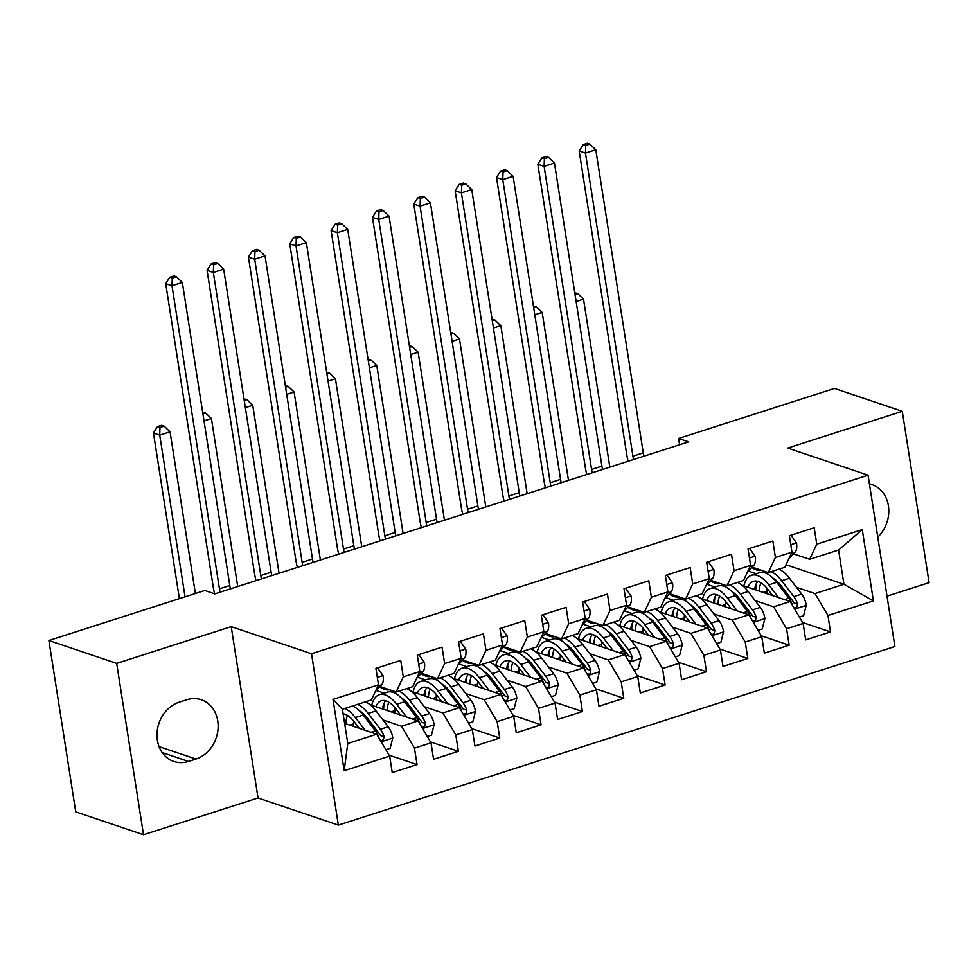 <?xml version="1.0" encoding="UTF-8"?>
<svg xmlns="http://www.w3.org/2000/svg" width="978" height="978" viewBox="0 0 978 978"><rect width="100%" height="100%" fill="white"/><g stroke="black" fill="none" stroke-linecap="round" stroke-linejoin="round"><path stroke-width="1.47" d="M887.009 596.164L929.1 582.668L902.266 411.322L834.491 388.437L678.622 438.462L679.6 444.758M338.364 825.102L894.894 646.531L868.061 475.198L311.53 653.769L338.364 825.102L258.033 797.987L231.211 626.641L116.675 663.39L143.509 834.735L258.033 797.987M143.509 834.735L75.734 811.85L48.9 640.517L116.675 663.39M344.17 770.713L333.009 699.404L378.486 684.808L371.347 699.942L342.41 709.221L347.777 743.488L344.17 770.713L389.66 756.116L392.227 772.559L417.044 764.6L414.464 748.158L431.005 742.852L433.572 759.295L458.389 751.336L455.809 734.894L472.35 729.588L474.929 746.031L499.734 738.06L497.154 721.63L513.694 716.324L516.274 732.754L541.078 724.796L538.511 708.365L555.039 703.048L557.619 719.49L582.423 711.532L579.856 695.089L596.397 689.783L598.964 706.226L623.768 698.268L621.201 681.825L637.742 676.519L640.309 692.962L665.126 685.003L662.546 668.561L679.087 663.255L681.654 679.686L706.471 671.727L703.891 655.297L720.431 649.991L723.011 666.421L747.815 658.463L745.236 642.02L761.776 636.715L764.356 653.157L789.16 645.199L786.593 628.756L803.121 623.451L805.701 639.893L830.505 631.935L802.559 622.497M786.019 564.734L843.941 584.294L873.415 600.895L862.254 529.587L816.764 544.184L814.197 527.741L789.38 535.699L791.96 552.142L775.42 557.448L772.852 541.005L748.036 548.964L750.615 565.406L734.075 570.712L731.495 554.269L706.691 562.228L709.27 578.67L692.73 583.976L690.15 567.533L665.346 575.504L667.913 591.934L651.385 597.24L648.805 580.81L624.001 588.768L626.568 605.211L610.027 610.516L607.46 594.074L582.644 602.032L585.223 618.475L568.683 623.781L566.115 607.338L541.299 615.296L543.878 631.739L527.338 637.045L524.758 620.602L499.954 628.561L502.533 645.003L485.993 650.309L483.413 633.878L458.609 641.837L461.188 658.267L444.648 663.573L442.068 647.143L417.264 655.101L419.831 671.544L403.291 676.849L400.723 660.407L375.919 668.365L378.486 684.808M873.415 600.895L827.938 615.492L830.505 631.935M48.9 640.517L204.781 590.492L214.818 593.89L688.659 441.848L678.622 438.462M742.302 585.37L790.187 601.543L773.647 606.849L755.138 600.59M707.106 584.379L714.942 587.032M733.378 593.255L734.93 593.78M803.121 623.451L790.187 601.543M786.593 628.756L773.647 606.849M862.254 529.587L838.574 550.027L809.625 559.306L793.488 553.866M816.764 544.184L809.625 559.306M700.957 598.634L748.842 614.807L732.302 620.113L713.793 613.866M665.749 597.644L673.597 600.296M692.033 606.519L693.585 607.045M761.776 636.715L748.842 614.807M745.236 642.02L732.302 620.113M791.96 552.142L784.821 567.277L768.28 572.582L752.143 567.13M775.42 557.448L768.28 572.582M659.612 611.91L707.497 628.072L690.957 633.377L672.436 627.13M624.404 610.908L632.253 613.561M650.688 619.783L652.24 620.309M720.431 649.991L707.497 628.072M703.891 655.297L690.957 633.377M750.615 565.406L743.476 580.541L726.935 585.846L710.798 580.394M734.075 570.712L726.935 585.846M618.267 625.174L666.14 641.336L649.6 646.641L631.091 640.394M583.059 624.172L590.908 626.825M609.343 633.047L610.895 633.573M679.087 663.255L666.14 641.336M662.546 668.561L649.6 646.641M709.27 578.67L702.131 593.805L685.59 599.111L669.453 593.658M692.73 583.976L685.59 599.111M576.922 638.438L624.795 654.6L608.255 659.918L589.746 653.659M541.714 637.448L549.563 640.089M567.998 646.324L569.551 646.837M637.742 676.519L624.795 654.6M621.201 681.825L608.255 659.918M667.913 591.934L660.773 607.069L644.245 612.375L628.108 606.935M651.385 597.24L644.245 612.375M535.565 651.703L583.45 667.876L566.91 673.182L548.401 666.935M500.369 650.712L508.218 653.365M526.653 659.588L528.193 660.113M596.397 689.783L583.45 667.876M579.856 695.089L566.91 673.182M626.568 605.211L619.429 620.333L602.888 625.639L586.751 620.199M610.027 610.516L602.888 625.639M494.22 664.979L542.105 681.14L525.565 686.446L507.056 680.199M459.012 663.976L466.861 666.629M485.296 672.852L486.848 673.377M555.039 703.048L542.105 681.14M538.511 708.365L525.565 686.446M585.223 618.475L578.084 633.61L561.543 638.915L545.406 633.463M568.683 623.781L561.543 638.915M452.875 678.243L500.76 694.404L484.22 699.71L465.711 693.463M417.667 677.241L425.516 679.893M443.951 686.116L445.503 686.642M513.694 716.324L500.76 694.404M497.154 721.63L484.22 699.71M543.878 631.739L536.739 646.874L520.198 652.179L504.061 646.727M527.338 637.045L520.198 652.179M411.53 691.507L459.403 707.669L442.875 712.974L424.354 706.727M376.322 690.517L384.171 693.157M402.606 699.38L404.159 699.906M472.35 729.588L459.403 707.669M455.809 734.894L442.875 712.974M502.533 645.003L495.394 660.138L478.853 665.443L462.716 660.003M485.993 650.309L478.853 665.443M370.185 704.771L418.058 720.945L401.518 726.251L383.009 719.991M361.261 712.656L362.814 713.182M431.005 742.852L418.058 720.945M414.464 748.158L401.518 726.251M461.188 658.267L454.036 673.402L437.508 678.708L421.371 673.267M444.648 663.573L437.508 678.708M344.623 723.365L376.713 734.209L347.777 743.488M389.66 756.116L376.713 734.209M419.831 671.544L412.692 686.678L396.151 691.984L380.026 686.532M403.291 676.849L396.151 691.984M231.211 626.641L311.53 653.769M902.266 411.322L787.742 448.071L868.061 475.198M796.483 587.326L814.992 593.573L843.941 584.294L838.574 550.027M748.451 571.115L756.3 573.756M774.735 579.978L776.287 580.504M333.009 699.404L342.41 709.221M827.938 615.492L814.992 593.573M179.194 702.18A31.308 26.308 108.7 0 0 157.116 731.85A31.308 26.308 108.7 0 0 173.827 761.471A31.308 26.308 108.7 0 0 188.485 761.459L195.93 759.062A31.308 26.308 108.7 0 0 218.008 729.392A31.308 26.308 108.7 0 0 201.297 699.771A31.308 26.308 108.7 0 0 186.639 699.796L179.194 702.18M877.755 537.105A31.308 26.308 108.7 0 0 888.599 507.227A31.308 26.308 108.7 0 0 871.948 484.587A31.308 26.308 108.7 0 0 869.43 483.89M417.044 764.6L389.085 755.163M458.389 751.336L430.442 741.899M499.734 738.06L471.787 728.634M541.078 724.796L513.132 715.358M582.423 711.532L554.477 702.094M623.768 698.268L595.822 688.83M665.126 685.003L637.179 675.566M706.471 671.727L678.524 662.289M747.815 658.463L719.869 649.025M789.16 645.199L761.214 635.761M377.508 667.852L383.083 675.761A12.958 5.966 72.2 0 1 381.64 684.783L375.246 691.666M220.099 592.191A24.45 11.259 72.2 0 1 219.451 588.842L171.994 285.759L165.71 283.644L213.18 586.727A36.687 16.883 -107.8 0 0 214.647 593.829M230.429 588.878A24.45 11.259 72.2 0 1 229.793 585.529L182.324 282.446L171.994 285.759L172.262 278.107L176.395 276.786L173.888 275.93L169.756 277.263L172.262 278.107M169.756 277.263L165.71 283.644M182.324 282.446L176.395 276.786M385.894 749.759L390.112 748.402L392.789 737.815A12.958 5.966 -107.8 0 0 388.217 726.776L376.017 710.896A37.421 17.225 -107.8 0 0 365.405 701.849M353.62 721.043A31.064 14.291 -107.8 0 0 353.535 723.879L353.547 726.385M365.161 730.309L355.344 717.534A37.421 17.225 -107.8 0 0 344.733 708.475M359.219 728.304L354.342 721.96A31.064 14.291 -107.8 0 0 343.119 713.781M380.1 739.93L381.75 740.542L383.339 739.82L384.085 736.764A12.958 5.966 -107.8 0 0 380.369 729.295L368.168 713.427A37.421 17.225 -107.8 0 0 357.545 704.368M345.747 723.757A31.064 14.291 72.2 0 1 347.496 715.456M359.684 710.969A31.064 14.291 72.2 0 1 367.166 717.852L379.366 733.72A6.601 3.044 72.2 0 1 380.479 735.542L384.085 736.764M352.581 705.957A37.421 17.225 72.2 0 1 363.205 715.016L375.405 730.884A12.958 5.966 72.2 0 1 379.073 738.207M344.293 714.026A31.064 14.291 -107.8 0 0 343.364 715.37M195.38 593.512L170.05 431.811L159.72 435.124L153.448 433.009L179.377 598.646M185.038 596.824L159.72 435.124L159.989 427.472L164.133 426.151L161.614 425.296L157.482 426.628L159.989 427.472M157.482 426.628L153.448 433.009M170.05 431.811L164.133 426.151M389.537 689.747A37.421 17.225 72.2 0 1 379.733 686.849M418.853 654.588L424.428 662.497A12.958 5.966 72.2 0 1 422.997 671.519L416.604 678.402M261.444 578.927A24.45 11.259 72.2 0 1 260.796 575.577L213.338 272.495L207.067 270.38L254.524 573.463A36.687 16.883 -107.8 0 0 256.028 580.663M271.786 575.602A24.45 11.259 72.2 0 1 271.138 572.264L223.669 269.182L213.338 272.495L213.607 264.842L217.752 263.522L215.233 262.666L211.101 263.999L213.607 264.842M211.101 263.999L207.067 270.38M223.669 269.182L217.752 263.522M430.882 676.483A37.421 17.225 72.2 0 1 421.078 673.573M460.198 641.323L465.772 649.233A12.958 5.966 72.2 0 1 464.342 658.243L457.949 665.138M302.789 565.663A24.45 11.259 72.2 0 1 302.141 562.313L254.683 259.231L248.412 257.104L295.869 560.198A36.687 16.883 -107.8 0 0 297.373 567.399M313.131 562.338A24.45 11.259 72.2 0 1 312.483 559L265.026 255.906L254.683 259.231L254.965 251.578L259.097 250.246L256.591 249.402L252.446 250.723L254.965 251.578M252.446 250.723L248.412 257.104M265.026 255.906L259.097 250.246M427.252 736.495L431.457 735.138L434.146 724.551A12.958 5.966 -107.8 0 0 429.574 713.512L417.374 697.632A37.421 17.225 -107.8 0 0 406.75 688.585M394.965 707.779A31.064 14.291 -107.8 0 0 394.88 710.615L394.892 713.121M406.506 717.045L396.689 704.27A37.421 17.225 -107.8 0 0 379.366 694.698A37.421 17.225 -107.8 0 0 371.738 705.297M400.564 715.028L395.699 708.695A31.064 14.291 -107.8 0 0 381.31 700.761A31.064 14.291 -107.8 0 0 375.858 706.691M421.445 726.666L423.095 727.277L424.684 726.556L425.43 723.5A12.958 5.966 -107.8 0 0 421.714 716.03L409.513 700.15A37.421 17.225 -107.8 0 0 398.89 691.104M392.117 690.615A37.421 17.225 -107.8 0 0 389.831 691.801M384.171 703.109A37.421 17.225 -107.8 0 0 383.633 709.319M387.092 710.48A31.064 14.291 72.2 0 1 388.841 702.18M401.029 697.705A31.064 14.291 72.2 0 1 408.511 704.588L420.711 720.456A6.601 3.044 72.2 0 1 421.824 722.277L425.43 723.5M379.366 694.698L387.227 692.179A37.421 17.225 72.2 0 1 404.55 701.752L416.75 717.62A12.958 5.966 72.2 0 1 420.43 724.942M385.638 700.749A31.064 14.291 -107.8 0 0 382.471 708.928M237.715 586.543L211.407 418.547L204.011 420.919M202.886 413.718L205.478 412.875L202.642 412.141M211.407 418.547L205.478 412.875M468.596 723.231L472.802 721.874L475.491 711.287A12.958 5.966 -107.8 0 0 470.919 700.248L458.719 684.368A37.421 17.225 -107.8 0 0 448.095 675.309M436.31 694.514A31.064 14.291 -107.8 0 0 436.225 697.351L436.249 699.857M447.863 703.769L438.046 690.994A37.421 17.225 -107.8 0 0 420.711 681.434A37.421 17.225 -107.8 0 0 413.083 692.033M441.909 701.764L437.044 695.431A31.064 14.291 -107.8 0 0 422.655 687.485A31.064 14.291 -107.8 0 0 417.203 693.426M462.79 713.402L464.44 714.013L466.029 713.292L466.775 710.224A12.958 5.966 -107.8 0 0 463.059 702.766L450.858 686.886A37.421 17.225 -107.8 0 0 440.247 677.84M433.462 677.351A37.421 17.225 -107.8 0 0 431.188 678.524M425.528 689.845A37.421 17.225 -107.8 0 0 424.978 696.055M428.437 697.216A31.064 14.291 72.2 0 1 430.186 688.915M442.374 684.441A31.064 14.291 72.2 0 1 449.856 691.312L462.056 707.192A6.601 3.044 72.2 0 1 463.169 709.013L466.775 710.224M420.711 681.434L428.572 678.915A37.421 17.225 72.2 0 1 445.895 688.475L458.095 704.356A12.958 5.966 72.2 0 1 461.775 711.678M426.995 687.485A31.064 14.291 -107.8 0 0 423.816 695.651M279.06 573.279L252.752 405.271L245.356 407.643M244.231 400.442L246.823 399.611L243.987 398.877M252.752 405.271L246.823 399.611M472.24 663.206A37.421 17.225 72.2 0 1 462.423 660.309M501.555 628.059L507.117 635.969A12.958 5.966 72.2 0 1 505.687 644.979L499.293 651.861M344.134 552.387A24.45 11.259 72.2 0 1 343.498 549.049L296.028 245.955L289.757 243.84L337.214 546.922A36.687 16.883 -107.8 0 0 338.718 554.135M354.476 549.074A24.45 11.259 72.2 0 1 353.828 545.724L306.371 242.642L296.028 245.955L296.31 238.314L300.442 236.982L297.935 236.138L293.791 237.458L296.31 238.314M293.791 237.458L289.757 243.84M306.371 242.642L300.442 236.982M513.584 649.942A37.421 17.225 72.2 0 1 503.768 647.045M542.9 614.783L548.462 622.705A12.958 5.966 72.2 0 1 547.032 631.715L540.638 638.597M385.491 539.122A24.45 11.259 72.2 0 1 384.843 535.773L337.373 232.691L331.102 230.576L378.559 533.658A36.687 16.883 -107.8 0 0 380.063 540.858M395.821 535.81A24.45 11.259 72.2 0 1 395.173 532.46L347.716 229.378L337.373 232.691L337.654 225.038L341.787 223.717L339.28 222.874L335.148 224.194L337.654 225.038M335.148 224.194L331.102 230.576M347.716 229.378L341.787 223.717M509.941 709.955L514.147 708.61L516.836 698.023A12.958 5.966 -107.8 0 0 512.264 686.972L500.064 671.104A37.421 17.225 -107.8 0 0 489.44 662.045M477.655 681.238A31.064 14.291 -107.8 0 0 477.582 684.087L477.594 686.58M489.208 690.505L479.391 677.73A37.421 17.225 -107.8 0 0 462.068 668.17A37.421 17.225 -107.8 0 0 454.44 678.769M483.254 688.5L478.389 682.167A31.064 14.291 -107.8 0 0 464 674.221A31.064 14.291 -107.8 0 0 458.548 680.162M504.135 700.138L505.797 700.737L507.374 700.028L508.132 696.959A12.958 5.966 -107.8 0 0 504.404 689.502L492.203 673.622A37.421 17.225 -107.8 0 0 481.592 664.563M474.807 664.074A37.421 17.225 -107.8 0 0 472.533 665.26M466.873 676.58A37.421 17.225 -107.8 0 0 466.335 682.778M469.795 683.952A31.064 14.291 72.2 0 1 471.53 675.651M483.719 671.177A31.064 14.291 72.2 0 1 491.2 678.047L503.401 693.928A6.601 3.044 72.2 0 1 504.514 695.737L508.132 696.959M462.068 668.17L469.917 665.651A37.421 17.225 72.2 0 1 487.24 675.211L499.44 691.091A12.958 5.966 72.2 0 1 503.12 698.402M468.34 674.221A31.064 14.291 -107.8 0 0 465.161 682.387M320.405 560.003L294.097 392.007L286.701 394.378M285.576 387.178L288.168 386.347L285.332 385.601M294.097 392.007L288.168 386.347M551.286 696.691L555.504 695.346L558.181 684.747A12.958 5.966 -107.8 0 0 553.609 673.708L541.409 657.827A37.421 17.225 -107.8 0 0 530.785 648.781M519 667.974A31.064 14.291 -107.8 0 0 518.927 670.822L518.939 673.316M530.553 677.241L520.736 664.465A37.421 17.225 -107.8 0 0 503.413 654.905A37.421 17.225 -107.8 0 0 495.785 665.505M524.599 675.236L519.734 668.891A31.064 14.291 -107.8 0 0 505.357 660.957A31.064 14.291 -107.8 0 0 499.905 666.886M545.479 686.862L547.142 687.473L548.731 686.752L549.477 683.695A12.958 5.966 -107.8 0 0 545.748 676.226L533.548 660.358A37.421 17.225 -107.8 0 0 522.937 651.299M516.152 650.81A37.421 17.225 -107.8 0 0 513.878 651.996M508.218 663.316A37.421 17.225 -107.8 0 0 507.68 669.514M511.139 670.688A31.064 14.291 72.2 0 1 512.875 662.387M525.064 657.901A31.064 14.291 72.2 0 1 532.558 664.783L544.758 680.664A6.601 3.044 72.2 0 1 545.858 682.473L549.477 683.695M503.413 654.905L511.262 652.387A37.421 17.225 72.2 0 1 528.597 661.947L540.797 677.827A12.958 5.966 72.2 0 1 544.465 685.138M509.685 660.957A31.064 14.291 -107.8 0 0 506.506 669.123M361.75 546.739L335.442 378.743L328.058 381.114M326.921 373.914L329.513 373.083L326.676 372.337M335.442 378.743L329.513 373.083M554.929 636.678A37.421 17.225 72.2 0 1 545.113 633.781M584.245 601.519L589.807 609.428A12.958 5.966 72.2 0 1 588.377 618.451L581.983 625.333M426.836 525.858A24.45 11.259 72.2 0 1 426.188 522.509L378.731 219.427L372.447 217.312L419.917 520.394A36.687 16.883 -107.8 0 0 421.408 527.594M437.166 522.545A24.45 11.259 72.2 0 1 436.518 519.196L389.061 216.114L378.731 219.427L378.999 211.774L383.131 210.453L380.625 209.598L376.493 210.93L378.999 211.774M376.493 210.93L372.447 217.312M389.061 216.114L383.131 210.453M592.631 683.426L596.849 682.069L599.526 671.483A12.958 5.966 -107.8 0 0 594.954 660.443L582.754 644.563A37.421 17.225 -107.8 0 0 572.142 635.517M560.357 654.71A31.064 14.291 -107.8 0 0 560.272 657.546L560.284 660.052M571.898 663.976L562.081 651.201A37.421 17.225 -107.8 0 0 544.758 641.641A37.421 17.225 -107.8 0 0 537.13 652.228M565.956 661.959L561.079 655.627A31.064 14.291 -107.8 0 0 546.702 647.693A31.064 14.291 -107.8 0 0 541.25 653.622M586.837 673.597L588.487 674.209L590.076 673.487L590.822 670.431A12.958 5.966 -107.8 0 0 587.106 662.962L574.905 647.081A37.421 17.225 -107.8 0 0 564.282 638.035M557.497 637.546A37.421 17.225 -107.8 0 0 555.223 638.732M549.563 650.052A37.421 17.225 -107.8 0 0 549.025 656.25M552.484 657.424A31.064 14.291 72.2 0 1 554.22 649.123M566.409 644.636A31.064 14.291 72.2 0 1 573.903 651.519L586.103 667.387A6.601 3.044 72.2 0 1 587.203 669.209L590.822 670.431M544.758 641.641L552.607 639.111A37.421 17.225 72.2 0 1 569.942 648.683L582.142 664.551A12.958 5.966 72.2 0 1 585.81 671.874M551.03 647.693A31.064 14.291 -107.8 0 0 547.863 655.859M403.095 533.475L376.787 365.479L369.403 367.85M368.266 360.65L370.87 359.818L368.021 359.073M376.787 365.479L370.87 359.818M596.274 623.414A37.421 17.225 72.2 0 1 586.47 620.504M625.59 588.255L631.165 596.164A12.958 5.966 72.2 0 1 629.734 605.186L623.328 612.069M468.181 512.594A24.45 11.259 72.2 0 1 467.533 509.245L420.075 206.162L413.792 204.035L461.261 507.13A36.687 16.883 -107.8 0 0 462.765 514.33M478.511 509.269A24.45 11.259 72.2 0 1 477.875 505.932L430.406 202.837L420.075 206.162L420.344 198.51L424.489 197.177L421.97 196.333L417.838 197.666L420.344 198.51M417.838 197.666L413.792 204.035M430.406 202.837L424.489 197.177M633.976 670.162L638.194 668.805L640.871 658.218A12.958 5.966 -107.8 0 0 636.299 647.179L624.098 631.299A37.421 17.225 -107.8 0 0 613.487 622.24M601.702 641.446A31.064 14.291 -107.8 0 0 601.617 644.282L601.629 646.788M613.243 650.7L603.426 637.937A37.421 17.225 -107.8 0 0 586.103 628.365A37.421 17.225 -107.8 0 0 578.475 638.964M607.301 648.695L602.424 642.363A31.064 14.291 -107.8 0 0 588.047 634.429A31.064 14.291 -107.8 0 0 582.595 640.358M628.182 660.333L629.832 660.945L631.421 660.223L632.167 657.167A12.958 5.966 -107.8 0 0 628.451 649.698L616.25 633.817A37.421 17.225 -107.8 0 0 605.626 624.771M598.854 624.282A37.421 17.225 -107.8 0 0 596.568 625.468M590.908 636.776A37.421 17.225 -107.8 0 0 590.37 642.986M593.829 644.147A31.064 14.291 72.2 0 1 595.578 635.847M607.766 631.372A31.064 14.291 72.2 0 1 615.248 638.243L627.448 654.123A6.601 3.044 72.2 0 1 628.561 655.945L632.167 657.167M586.103 628.365L593.964 625.847A37.421 17.225 72.2 0 1 611.287 635.407L623.487 651.287A12.958 5.966 72.2 0 1 627.155 658.61M592.375 634.416A31.064 14.291 -107.8 0 0 589.208 642.595M444.44 520.21L418.144 352.202L410.748 354.574M409.623 347.373L412.215 346.542L409.366 345.809M418.144 352.202L412.215 346.542M637.619 610.15A37.421 17.225 72.2 0 1 627.815 607.24M666.935 574.991L672.509 582.9A12.958 5.966 72.2 0 1 671.079 591.91L664.685 598.805M509.526 499.318A24.45 11.259 72.2 0 1 508.878 495.98L461.42 192.898L455.149 190.771L502.606 493.853A36.687 16.883 -107.8 0 0 504.11 501.066M519.868 496.005A24.45 11.259 72.2 0 1 519.22 492.655L471.751 189.573L461.42 192.898L461.702 185.245L465.834 183.913L463.315 183.069L459.183 184.39L461.702 185.245M459.183 184.39L455.149 190.771M471.751 189.573L465.834 183.913M675.333 656.886L679.539 655.541L682.228 644.954A12.958 5.966 -107.8 0 0 677.656 633.903L665.456 618.035A37.421 17.225 -107.8 0 0 654.832 608.976M643.047 628.169A31.064 14.291 -107.8 0 0 642.962 631.018L642.986 633.524M654.588 637.436L644.783 624.661A37.421 17.225 -107.8 0 0 627.448 615.101A37.421 17.225 -107.8 0 0 619.82 625.7M648.646 635.431L643.781 629.098A31.064 14.291 -107.8 0 0 629.392 621.152A31.064 14.291 -107.8 0 0 623.94 627.094M669.527 647.069L671.177 647.668L672.766 646.959L673.512 643.891A12.958 5.966 -107.8 0 0 669.796 636.433L657.595 620.553A37.421 17.225 -107.8 0 0 646.971 611.494M640.199 611.018A37.421 17.225 -107.8 0 0 637.925 612.191M632.253 623.512A37.421 17.225 -107.8 0 0 631.715 629.722M635.174 630.883A31.064 14.291 72.2 0 1 636.923 622.583M649.111 618.108A31.064 14.291 72.2 0 1 656.593 624.979L668.793 640.859A6.601 3.044 72.2 0 1 669.906 642.68L673.512 643.891M627.448 615.101L635.309 612.583A37.421 17.225 72.2 0 1 652.632 622.142L664.832 638.023A12.958 5.966 72.2 0 1 668.512 645.346M633.72 621.152A31.064 14.291 -107.8 0 0 630.553 629.319M485.797 506.934L459.489 338.938L452.093 341.31M450.968 334.109L453.56 333.278L450.724 332.532M459.489 338.938L453.56 333.278M678.976 596.873A37.421 17.225 72.2 0 1 669.16 593.976M708.292 561.714L713.854 569.636A12.958 5.966 72.2 0 1 712.424 578.646L706.03 585.529M550.871 486.054A24.45 11.259 72.2 0 1 550.223 482.716L502.765 179.622L496.494 177.507L543.951 480.589A36.687 16.883 -107.8 0 0 545.455 487.79M561.213 482.741A24.45 11.259 72.2 0 1 560.565 479.391L513.108 176.309L502.765 179.622L503.047 171.969L507.179 170.649L504.672 169.805L500.528 171.126L503.047 171.969M500.528 171.126L496.494 177.507M513.108 176.309L507.179 170.649M716.678 643.622L720.884 642.277L723.573 631.69A12.958 5.966 -107.8 0 0 719.001 620.639L706.801 604.771A37.421 17.225 -107.8 0 0 696.177 595.712M684.392 614.905A31.064 14.291 -107.8 0 0 684.307 617.754L684.331 620.248M695.945 624.172L686.128 611.397A37.421 17.225 -107.8 0 0 668.793 601.837A37.421 17.225 -107.8 0 0 661.177 612.436M689.991 622.167L685.126 615.822A31.064 14.291 -107.8 0 0 670.737 607.888A31.064 14.291 -107.8 0 0 665.284 613.817M710.872 633.805L712.522 634.404L714.111 633.695L714.857 630.627A12.958 5.966 -107.8 0 0 711.14 623.157L698.94 607.289A37.421 17.225 -107.8 0 0 688.329 598.23M681.544 597.741A37.421 17.225 -107.8 0 0 679.27 598.927M673.61 610.248A37.421 17.225 -107.8 0 0 673.072 616.446M676.531 617.619A31.064 14.291 72.2 0 1 678.267 609.318M690.456 604.844A31.064 14.291 72.2 0 1 697.937 611.715L710.138 627.595A6.601 3.044 72.2 0 1 711.25 629.404L714.857 630.627M668.793 601.837L676.654 599.318A37.421 17.225 72.2 0 1 693.977 608.878L706.177 624.759A12.958 5.966 72.2 0 1 709.857 632.069M675.077 607.888A31.064 14.291 -107.8 0 0 671.898 616.054M527.142 493.67L500.834 325.674L493.438 328.046M492.313 320.845L494.905 320.014L492.068 319.268M500.834 325.674L494.905 320.014M720.321 583.609A37.421 17.225 72.2 0 1 710.505 580.712M749.637 548.45L755.199 556.36A12.958 5.966 72.2 0 1 753.769 565.382L747.375 572.264M592.216 472.79A24.45 11.259 72.2 0 1 591.58 469.44L544.11 166.358L537.839 164.243L585.296 467.325A36.687 16.883 -107.8 0 0 586.8 474.526M602.558 469.477A24.45 11.259 72.2 0 1 601.91 466.127L554.453 163.045L544.11 166.358L544.391 158.705L548.524 157.385L546.017 156.529L541.885 157.861L544.391 158.705M541.885 157.861L537.839 164.243M554.453 163.045L548.524 157.385M758.023 630.358L762.229 629.001L764.918 618.414A12.958 5.966 -107.8 0 0 760.346 607.375L748.146 591.494A37.421 17.225 -107.8 0 0 737.522 582.448M725.737 601.641A31.064 14.291 -107.8 0 0 725.664 604.477L725.676 606.983M737.29 610.908L727.473 598.133A37.421 17.225 -107.8 0 0 710.15 588.573A37.421 17.225 -107.8 0 0 702.522 599.172M731.336 608.903L726.471 602.558A31.064 14.291 -107.8 0 0 712.082 594.624A31.064 14.291 -107.8 0 0 706.642 600.553M752.216 620.529L753.879 621.14L755.456 620.419L756.214 617.362A12.958 5.966 -107.8 0 0 752.485 609.893L740.285 594.025A37.421 17.225 -107.8 0 0 729.674 584.966M722.889 584.477A37.421 17.225 -107.8 0 0 720.615 585.663M714.955 596.983A37.421 17.225 -107.8 0 0 714.417 603.181M717.876 604.355A31.064 14.291 72.2 0 1 719.612 596.054M731.801 591.568A31.064 14.291 72.2 0 1 739.282 598.45L751.483 614.331A6.601 3.044 72.2 0 1 752.595 616.14L756.214 617.362M710.15 588.573L717.999 586.042A37.421 17.225 72.2 0 1 735.334 595.614L747.522 611.482A12.958 5.966 72.2 0 1 751.202 618.805M716.422 594.624A31.064 14.291 -107.8 0 0 713.243 602.79M568.487 480.406L542.179 312.41L534.783 314.782M533.658 307.581L536.25 306.75L533.413 306.004M542.179 312.41L536.25 306.75M761.666 570.345A37.421 17.225 72.2 0 1 751.85 567.448M790.982 535.186L796.544 543.096A12.958 5.966 72.2 0 1 795.114 552.118L788.72 559M633.573 459.526A24.45 11.259 72.2 0 1 632.925 456.176L585.455 153.094L579.184 150.979L626.654 454.061A36.687 16.883 -107.8 0 0 628.145 461.261M643.903 456.213A24.45 11.259 72.2 0 1 643.255 452.863L595.798 149.781L585.455 153.094L585.736 145.441L589.868 144.121L587.362 143.265L583.23 144.597L585.736 145.441M583.23 144.597L579.184 150.979M595.798 149.781L589.868 144.121M799.368 617.094L803.586 615.737L806.263 605.15A12.958 5.966 -107.8 0 0 801.691 594.111L789.49 578.23A37.421 17.225 -107.8 0 0 778.879 569.184M767.082 588.377A31.064 14.291 -107.8 0 0 767.009 591.213L767.021 593.719M778.635 597.644L768.818 584.868A37.421 17.225 -107.8 0 0 751.495 575.296A37.421 17.225 -107.8 0 0 743.867 585.895M772.681 595.626L767.816 589.294A31.064 14.291 -107.8 0 0 753.439 581.36A31.064 14.291 -107.8 0 0 747.987 587.289M793.574 607.265L795.224 607.876L796.813 607.155L797.559 604.098A12.958 5.966 -107.8 0 0 793.843 596.629L781.642 580.749A37.421 17.225 -107.8 0 0 771.019 571.702M764.234 571.213A37.421 17.225 -107.8 0 0 761.96 572.399M756.3 583.707A37.421 17.225 -107.8 0 0 755.762 589.917M759.221 591.079A31.064 14.291 72.2 0 1 760.957 582.778M773.146 578.304A31.064 14.291 72.2 0 1 780.64 585.186L792.84 601.054A6.601 3.044 72.2 0 1 793.94 602.876L797.559 604.098M751.495 575.296L759.344 572.778A37.421 17.225 72.2 0 1 776.679 582.35L788.879 598.218A12.958 5.966 72.2 0 1 792.547 605.541M757.767 581.348A31.064 14.291 -107.8 0 0 754.6 589.526M609.832 467.142L583.524 299.146L576.14 301.517M575.003 294.317L577.595 293.486L574.758 292.74M583.524 299.146L577.595 293.486M162.189 752.571L188.485 761.459M159.047 746.617L195.93 759.062M382.936 675.566L377.325 677.375M381.64 684.783L377.936 685.969M219.451 588.842L229.793 585.529M381.188 741.789L392.728 738.084M368.168 713.427L376.017 710.896M353.535 723.879L349.745 725.101M355.344 717.534L363.205 715.016M380.369 729.295L388.217 726.776M371.041 732.29L375.405 730.884M424.281 662.302L418.67 664.099M422.997 671.519L419.281 672.705M260.796 575.577L271.138 572.264M465.638 649.037L460.015 650.835M464.342 658.243L460.638 659.441M302.141 562.313L312.483 559M422.533 728.524L434.073 724.82M409.513 700.15L417.374 697.632M394.88 710.615L391.09 711.837M396.689 704.27L404.55 701.752M421.714 716.03L429.574 713.512M412.386 719.026L416.75 717.62M463.89 715.248L475.418 711.556M450.858 686.886L458.719 684.368M436.225 697.351L432.435 698.573M438.046 690.994L445.895 688.475M463.059 702.766L470.919 700.248M453.731 705.761L458.095 704.356M506.983 635.773L501.359 637.57M505.687 644.979L501.983 646.177M343.498 549.049L353.828 545.724M548.328 622.497L542.717 624.306M547.032 631.715L543.328 632.9M384.843 535.773L395.173 532.46M505.235 701.984L516.775 698.28M492.203 673.622L500.064 671.104M477.582 684.087L473.78 685.297M479.391 677.73L487.24 675.211M504.404 689.502L512.264 686.972M495.076 692.485L499.44 691.091M546.58 688.72L558.12 685.016M533.548 660.358L541.409 657.827M518.927 670.822L515.137 672.033M520.736 664.465L528.597 661.947M545.748 676.226L553.609 673.708M536.421 679.221L540.797 677.827M589.673 609.233L584.062 611.03M588.377 618.451L584.673 619.636M426.188 522.509L436.518 519.196M587.925 675.456L599.465 671.752M574.905 647.081L582.754 644.563M560.272 657.546L556.482 658.769M562.081 651.201L569.942 648.683M587.106 662.962L594.954 660.443M577.778 665.957L582.142 664.551M631.018 595.969L625.407 597.766M629.734 605.186L626.018 606.372M467.533 509.245L477.875 505.932M629.27 662.179L640.81 658.487M616.25 633.817L624.098 631.299M601.617 644.282L597.827 645.504M603.426 637.937L611.287 635.407M628.451 649.698L636.299 647.179M619.123 652.693L623.487 651.287M672.363 582.705L666.751 584.502M671.079 591.91L667.363 593.108M508.878 495.98L519.22 492.655M670.615 648.915L682.155 645.211M657.595 620.553L665.456 618.035M642.962 631.018L639.172 632.228M644.783 624.661L652.632 622.142M669.796 636.433L677.656 633.903M660.468 639.416L664.832 638.023M713.72 569.428L708.096 571.238M712.424 578.646L708.72 579.832M550.223 482.716L560.565 479.391M711.972 635.651L723.5 631.947M698.94 607.289L706.801 604.771M684.307 617.754L680.517 618.964M686.128 611.397L693.977 608.878M711.14 623.157L719.001 620.639M701.813 626.152L706.177 624.759M755.065 556.164L749.454 557.973M753.769 565.382L750.065 566.568M591.58 469.44L601.91 466.127M753.317 622.387L764.857 618.683M740.285 594.025L748.146 591.494M725.664 604.477L721.874 605.7M727.473 598.133L735.334 595.614M752.485 609.893L760.346 607.375M743.158 612.888L747.522 611.482M796.41 542.9L790.799 544.697M795.114 552.118L791.41 553.303M632.925 456.176L643.255 452.863M794.662 609.123L806.202 605.419M781.642 580.749L789.49 578.23M767.009 591.213L763.219 592.436M768.818 584.868L776.679 582.35M793.843 596.629L801.691 594.111M784.503 599.624L788.879 598.218"/></g></svg>
